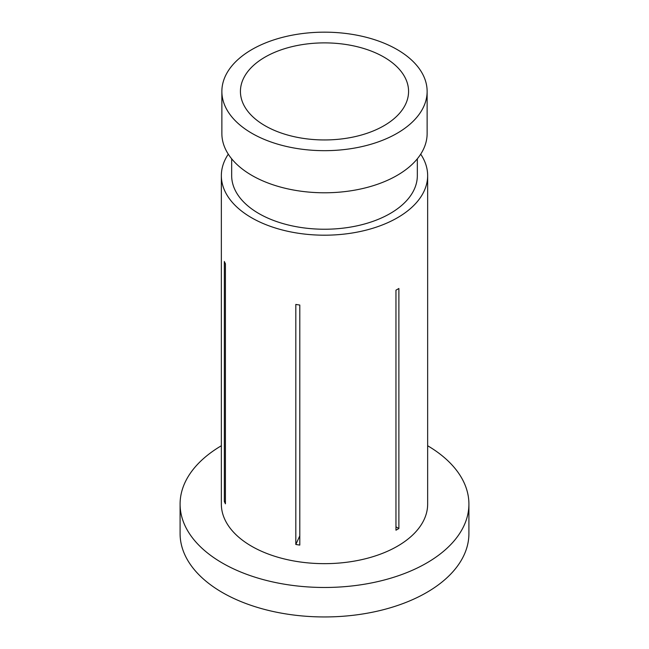<?xml version="1.0" encoding="UTF-8"?>
<svg xmlns="http://www.w3.org/2000/svg" width="649" height="649" viewBox="0 0 649 649"><rect width="100%" height="100%" fill="white"/><g stroke="black" fill="none" stroke-linecap="round" stroke-linejoin="round"><path stroke-width="0.97" d="M383.94 57.096A84.07 48.537 0 0 0 292.326 46.582A84.07 48.537 0 0 0 240.43 91.42A84.07 48.537 0 0 0 265.06 125.736A84.07 48.537 0 0 0 356.674 136.258A84.07 48.537 0 0 0 408.57 91.42A84.07 48.537 0 0 0 383.94 57.096M221.35 445.749A144.411 83.372 0 0 0 180.089 504.103L180.089 533.575A144.411 83.372 0 0 0 222.388 592.529A144.411 83.372 0 0 0 379.762 610.604A144.411 83.372 0 0 0 468.911 533.575L468.911 504.103A144.411 83.372 0 0 0 427.65 445.749M180.089 504.103A144.411 83.372 0 0 0 222.388 563.056A144.411 83.372 0 0 0 379.762 581.131A144.411 83.372 0 0 0 468.911 504.103M231.669 158.794L231.669 175.644A92.831 53.599 0 0 0 258.854 213.537A92.831 53.599 0 0 0 360.025 225.154A92.831 53.599 0 0 0 417.331 175.644L417.331 158.794M221.869 91.42L221.869 133.532A102.631 59.254 0 0 0 251.926 175.433A102.631 59.254 0 0 0 363.773 188.275A102.631 59.254 0 0 0 427.131 133.532L427.131 91.42A102.631 59.254 0 0 0 397.074 49.519A102.631 59.254 0 0 0 285.227 36.677A102.631 59.254 0 0 0 221.869 91.42A102.631 59.254 0 0 0 251.926 133.321A102.631 59.254 0 0 0 363.773 146.163A102.631 59.254 0 0 0 427.131 91.42M395.963 290.168A103.15 59.554 0 0 0 398.884 288.489L398.884 528.513A103.15 59.554 180 0 1 395.963 530.201L395.963 290.168M295.814 304.43A103.15 59.554 0 0 0 299.797 305.046L299.797 545.079A103.15 59.554 180 0 1 295.814 544.462L295.814 304.43M228.294 154.162A103.15 59.554 0 0 0 221.35 175.644L221.35 504.103A103.15 59.554 0 0 0 251.561 546.215A103.15 59.554 0 0 0 363.975 559.122A103.15 59.554 0 0 0 427.65 504.103L427.65 175.644A103.15 59.554 0 0 0 420.706 154.162M221.35 175.644A103.15 59.554 0 0 0 251.561 217.748A103.15 59.554 0 0 0 363.975 230.663A103.15 59.554 0 0 0 427.65 175.644M224.351 261.49A103.15 59.554 0 0 0 225.422 263.786L225.422 503.819A103.15 59.554 180 0 1 224.351 501.515L224.351 261.49M395.963 526.834L398.884 528.513M225.422 501.353L224.351 501.515M299.797 535.871L295.814 544.462"/></g></svg>
